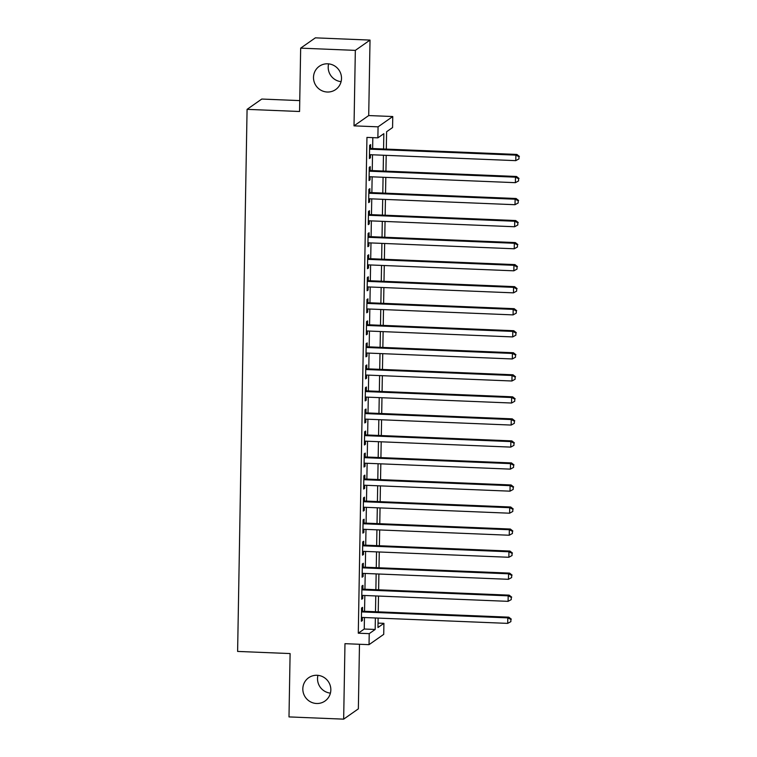 <?xml version="1.0" encoding="UTF-8"?>
<svg xmlns="http://www.w3.org/2000/svg" width="757" height="757" viewBox="0 0 757 757"><rect width="100%" height="100%" fill="white"/><g stroke="black" fill="none" stroke-linecap="round" stroke-linejoin="round"><path stroke-width="1.14" d="M317.069 675.282A14.222 13.881 55 0 1 324.99 701.039A14.222 13.881 55 0 1 303.462 693.289A14.222 13.881 55 0 1 317.069 675.282M327.743 63.806A14.222 13.881 55 0 1 335.663 89.563A14.222 13.881 55 0 1 314.136 81.813A14.222 13.881 55 0 1 327.743 63.806M330.402 693.128A14.222 13.881 55 0 1 317.94 675.348M341.076 81.652A14.222 13.881 55 0 1 328.614 63.872M378.036 623.106L383.913 623.342L383.723 634.366L369.028 644.661L369.227 633.647L375.179 629.464L375.377 617.977M299.753 100.605L261.771 99.053L247.075 109.358L237.613 651.427L290.101 653.565L288.994 716.917L343.659 719.15L358.354 708.855L359.48 644.273M247.075 109.358L299.564 111.497L300.661 48.145L315.357 37.85L370.022 40.083L355.336 50.378L354.021 125.851L378.074 126.835L392.76 116.531L392.571 127.555L386.609 131.727L386.307 149.11M354.021 125.851L368.706 115.556L370.022 40.083M368.706 115.556L392.76 116.531M300.661 48.145L355.336 50.378M362.499 611.202L362.565 607.351L361.572 608.041L361.344 621.26L362.338 620.57L362.385 617.447M362.887 589.164L362.953 585.312L361.96 586.003L361.723 599.232L362.717 598.532L362.773 595.409M363.265 567.135L363.332 563.274L362.338 563.974L362.111 577.194L363.105 576.493L363.161 573.38M363.653 545.097L363.72 541.246L362.726 541.936L362.499 555.155L363.492 554.465L363.54 551.342M364.032 523.059L364.108 519.207L363.114 519.898L362.877 533.127L363.871 532.426L363.928 529.304M364.42 501.03L364.486 497.169L363.492 497.869L363.265 511.089L364.259 510.388L364.316 507.275M364.808 478.992L364.874 475.131L363.88 475.831L363.653 489.05L364.647 488.36L364.694 485.237M365.186 456.954L365.262 453.102L364.268 453.793L364.032 467.022L365.025 466.321L365.082 463.199M365.574 434.925L365.64 431.064L364.647 431.764L364.42 444.984L365.413 444.283L365.47 441.17M365.962 412.887L366.028 409.026L365.035 409.726L364.808 422.945L365.792 422.255L365.849 419.132M366.341 390.849L366.407 386.997L365.423 387.688L365.186 400.907L366.18 400.216L366.237 397.094M366.729 368.82L366.795 364.959L365.801 365.659L365.574 378.878L366.568 378.178L366.625 375.056M367.117 346.782L367.183 342.921L366.189 343.621L365.962 356.84L366.946 356.15L367.003 353.027M367.495 324.744L367.561 320.892L366.577 321.583L366.341 334.802L367.334 334.111L367.391 330.989M367.883 302.705L367.949 298.854L366.956 299.554L366.729 312.773L367.722 312.073L367.77 308.951M368.271 280.677L368.337 276.816L367.344 277.516L367.107 290.735L368.101 290.035L368.157 286.922M368.65 258.639L368.716 254.787L367.722 255.478L367.495 268.697L368.489 268.006L368.545 264.884M369.038 236.6L369.104 232.749L368.11 233.44L367.883 246.668L368.877 245.968L368.924 242.846M369.425 214.572L369.492 210.711L368.498 211.411L368.262 224.63L369.255 223.93L369.312 220.817M369.804 192.533L369.87 188.682L368.877 189.373L368.65 202.592L369.643 201.901L369.7 198.779M370.192 170.495L370.258 166.644L369.265 167.335L369.038 180.563L370.031 179.863L370.078 176.741M383.562 148.997L383.837 133.677L377.875 137.85L366.946 137.405L358.288 633.202L364.249 629.02L364.448 617.532M364.552 611.287L364.827 595.494M364.94 589.249L365.215 573.465M365.328 567.22L365.603 551.427M365.707 545.182L365.981 529.389M366.095 523.144L366.369 507.351M366.483 501.115L366.757 485.322M366.861 479.077L367.136 463.284M367.249 457.039L367.524 441.246M367.637 435.001L367.911 419.217M368.016 412.972L368.29 397.179M368.404 390.934L368.678 375.141M368.782 368.896L369.066 353.112M369.17 346.867L369.444 331.074M369.558 324.829L369.832 309.036M369.936 302.791L370.22 287.007M370.324 280.762L370.599 264.969M370.712 258.724L370.987 242.931M371.091 236.686L371.365 220.902M371.479 214.657L371.753 198.864M371.867 192.619L372.141 176.826M372.245 170.58L372.52 154.788M372.633 148.552L372.822 137.642M370.58 148.467L370.646 144.606L369.653 145.306L369.416 158.525L370.41 157.825L370.466 154.712M369.028 644.661L344.974 643.677L343.659 719.15M358.288 633.202L369.227 633.647M377.875 137.85L378.074 126.835M378.122 618.091L377.961 627.525L383.913 623.342M386.202 155.355L385.928 171.139M385.815 177.384L385.54 193.177M385.436 199.422L385.152 215.215M385.048 221.46L384.774 237.244M384.66 243.489L384.386 259.282M384.282 265.527L383.998 281.32M383.894 287.565L383.619 303.349M383.506 309.594L383.231 325.387M383.127 331.632L382.853 347.425M382.739 353.67L382.465 369.454M382.351 375.699L382.077 391.492M381.973 397.737L381.698 413.53M381.585 419.775L381.31 435.568M381.197 441.804L380.922 457.597M380.818 463.842L380.544 479.635M380.43 485.88L380.156 501.673M380.042 507.919L379.768 523.702M379.664 529.947L379.389 545.74M379.276 551.985L379.002 567.778M378.897 574.024L378.614 589.807M378.509 596.052L378.235 611.845M375.491 611.732L375.765 595.939M375.869 589.694L376.153 573.91M376.257 567.665L376.532 551.872M376.645 545.627L376.92 529.834M377.024 523.589L377.308 507.805M377.412 501.56L377.686 485.767M377.8 479.522L378.074 463.729M378.178 457.483L378.453 441.7M378.566 435.455L378.841 419.662M378.954 413.417L379.229 397.624M379.333 391.378L379.607 375.595M379.721 369.35L379.995 353.557M380.109 347.312L380.383 331.519M380.487 325.273L380.762 309.481M380.875 303.245L381.15 287.452M381.263 281.207L381.537 265.414M381.642 259.168L381.916 243.375M382.03 237.13L382.304 221.347M382.408 215.102L382.692 199.309M382.796 193.063L383.07 177.27M383.184 171.025L383.458 155.242M364.249 629.02L375.179 629.464M369.435 157.787L370.41 157.825M369.047 179.825L370.031 179.863M368.659 201.864L369.643 201.901M368.281 223.892L369.255 223.93M367.893 245.93L368.877 245.968M367.505 267.969L368.489 268.006M367.126 289.997L368.101 290.035M366.738 312.035L367.722 312.073M366.36 334.074L367.334 334.111M365.972 356.102L366.946 356.15M365.584 378.14L366.568 378.178M365.205 400.179L366.18 400.216M364.817 422.207L365.792 422.255M364.429 444.245L365.413 444.283M364.051 466.284L365.025 466.321M363.663 488.312L364.647 488.36M363.275 510.35L364.259 510.388M362.896 532.389L363.871 532.426M362.508 554.427L363.492 554.465M362.12 576.456L363.105 576.493M361.742 598.494L362.717 598.532M361.354 620.532L362.338 620.57M369.586 149.157L515.877 155.138L515.782 160.645L369.482 154.665M369.596 148.419L516.87 154.437L515.877 155.138L518.99 156.69L518.952 158.894L518.99 156.69M519.387 156.415L516.87 154.437M515.782 160.645L518.952 158.894M369.198 171.196L515.489 177.166L515.394 182.674L369.104 176.703M369.208 170.457L516.482 176.476L515.489 177.166L518.602 178.728L518.564 180.932L518.602 178.728M518.999 178.453L516.482 176.476M515.394 182.674L518.564 180.932M368.81 193.234L515.11 199.205L515.006 204.712L368.716 198.741M368.829 192.496L516.094 198.504L515.11 199.205L518.214 200.766L518.176 202.971L518.214 200.766M518.611 200.482L516.094 198.504M515.006 204.712L518.176 202.971M368.432 215.262L514.722 221.243L514.628 226.75L368.328 220.77M368.441 214.534L515.716 220.542L514.722 221.243L517.835 222.795L517.797 224.999L517.835 222.795M518.233 222.52L515.716 220.542M514.628 226.75L517.797 224.999M368.044 237.301L514.334 243.271L514.24 248.779L367.949 242.808M368.053 236.562L515.328 242.581L514.334 243.271L517.447 244.833L517.409 247.037L517.447 244.833M517.845 244.558L515.328 242.581M514.24 248.779L517.409 247.037M367.656 259.339L513.956 265.31L513.852 270.817L367.561 264.846M367.675 258.601L514.949 264.609L513.956 265.31L517.059 266.871L517.022 269.076L517.059 266.871M517.457 266.587L514.949 264.609M513.852 270.817L517.022 269.076M367.277 281.367L513.568 287.348L513.473 292.855L367.183 286.884M367.287 280.639L514.561 286.648L513.568 287.348L516.681 288.909L516.643 291.104L516.681 288.909M517.078 288.625L514.561 286.648M513.473 292.855L516.643 291.104M366.89 303.406L513.18 309.376L513.085 314.893L366.795 308.913M366.899 302.668L514.173 308.686L513.18 309.376L516.293 310.938L516.255 313.143L516.293 310.938M516.69 310.663L514.173 308.686M513.085 314.893L516.255 313.143M366.502 325.444L512.801 331.415L512.707 336.922L366.407 330.951M366.52 324.706L513.795 330.724L512.801 331.415L515.914 332.976L515.867 335.181L515.914 332.976M516.312 332.692L513.795 330.724M512.707 336.922L515.867 335.181M366.123 347.472L512.413 353.453L512.319 358.96L366.028 352.989M366.133 346.744L513.407 352.753L512.413 353.453L515.526 355.014L515.489 357.209L515.526 355.014M515.924 354.73L513.407 352.753M512.319 358.96L515.489 357.209M365.735 369.511L512.025 375.481L511.931 380.998L365.64 375.018M365.745 368.773L513.019 374.791L512.025 375.481L515.139 377.043L515.101 379.248L515.139 377.043M515.536 376.768L513.019 374.791M511.931 380.998L515.101 379.248M365.347 391.549L511.647 397.52L511.552 403.027L365.252 397.056M365.366 390.811L512.64 396.829L511.647 397.52L514.76 399.081L514.722 401.286L514.76 399.081M515.157 398.807L512.64 396.829M511.552 403.027L514.722 401.286M364.969 413.577L511.259 419.558L511.164 425.065L364.874 419.094M364.978 412.849L512.252 418.858L511.259 419.558L514.372 421.119L514.334 423.324L514.372 421.119M514.769 420.835L512.252 418.858M511.164 425.065L514.334 423.324M364.581 435.616L510.871 441.586L510.776 447.103L364.486 441.123M364.6 434.878L511.864 440.896L510.871 441.586L513.984 443.148L513.946 445.353L513.984 443.148M514.382 442.873L511.864 440.896M510.776 447.103L513.946 445.353M364.202 457.654L510.492 463.625L510.398 469.132L364.098 463.161M364.212 456.916L511.486 462.934L510.492 463.625L513.606 465.186L513.568 467.391L513.606 465.186M514.003 464.912L511.486 462.934M510.398 469.132L513.568 467.391M363.814 479.692L510.104 485.663L510.01 491.17L363.72 485.199M363.824 478.954L511.098 484.963L510.104 485.663L513.218 487.224L513.18 489.429L513.218 487.224M513.615 486.94L511.098 484.963M510.01 491.17L513.18 489.429M363.426 501.721L509.726 507.701L509.622 513.208L363.332 507.228M363.445 500.983L510.71 507.001L509.726 507.701L512.83 509.253L512.792 511.458L512.83 509.253M513.227 508.978L510.71 507.001M509.622 513.208L512.792 511.458M363.048 523.759L509.338 529.73L509.243 535.237L362.944 529.266M363.057 523.021L510.332 529.039L509.338 529.73L512.451 531.291L512.413 533.496L512.451 531.291M512.849 531.017L510.332 529.039M509.243 535.237L512.413 533.496M362.66 545.797L508.95 551.768L508.855 557.275L362.565 551.304M362.669 545.059L509.944 551.068L508.95 551.768L512.063 553.329L512.025 555.534L512.063 553.329M512.461 553.045L509.944 551.068M508.855 557.275L512.025 555.534M362.272 567.826L508.572 573.806L508.467 579.313L362.177 573.333M362.291 567.097L509.556 573.106L508.572 573.806L511.675 575.358L511.637 577.563L511.675 575.358M512.073 575.083L509.556 573.106M508.467 579.313L511.637 577.563M361.893 589.864L508.184 595.835L508.089 601.342L361.789 595.371M361.903 589.126L509.177 595.144L508.184 595.835L511.297 597.396L511.259 599.601L511.297 597.396M511.694 597.122L509.177 595.144M508.089 601.342L511.259 599.601M361.505 611.902L507.796 617.873L507.701 623.38L361.411 617.409M361.515 611.164L508.789 617.173L507.796 617.873L510.909 619.434L510.871 621.639L510.909 619.434M511.306 619.15L508.789 617.173M507.701 623.38L510.871 621.639"/></g></svg>
